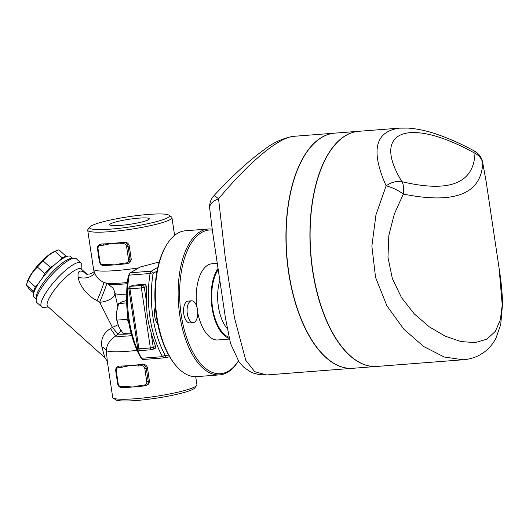 <?xml version="1.0" encoding="UTF-8"?>
<svg xmlns="http://www.w3.org/2000/svg" width="529" height="529" viewBox="0 0 529 529"><rect width="100%" height="100%" fill="white"/><g stroke="black" fill="none" stroke-linecap="round" stroke-linejoin="round"><path stroke-width="0.79" d="M146.95 220.434A20.003 2.539 171.5 0 1 124.904 224.957A20.003 2.539 171.5 0 1 109.728 224.752A20.003 2.539 171.5 0 1 129.136 219.271A20.003 2.539 171.5 0 1 149.297 218.834A20.003 2.539 171.5 0 1 146.95 220.434M190.817 301.008A10.917 5.303 -94.4 0 1 191.577 300.829A10.917 5.303 -94.4 0 1 197.701 311.31A10.917 5.303 -94.4 0 1 193.257 322.604A10.917 5.303 -94.4 0 1 187.206 312.917A10.917 5.303 -94.4 0 1 190.817 301.008M193.257 322.604L189.739 322.875A10.917 5.303 -94.4 0 1 183.689 313.188A10.917 5.303 -94.4 0 1 187.292 301.279A10.917 5.303 -94.4 0 1 188.053 301.1L191.577 300.829M126.967 300.32L121.65 302.019L118.714 303.534L116.578 311.925L116.823 320.131L118.82 326.922L123.191 333.521L131 332.92M117.173 322.082L117.101 321.744A15.288 7.419 -94.4 0 1 116.453 313.386A15.288 7.419 -94.4 0 1 116.453 313.373L116.453 313.386M143.333 359.482A4.364 2.123 -94.4 0 1 143.214 359.495A4.364 2.123 -94.4 0 1 141.984 358.854A4.364 2.123 -94.4 0 1 141.58 358.272A73.154 35.509 -94.4 0 1 129.155 275.133A4.364 2.123 -94.4 0 1 129.737 273.44L128.56 275.351A2.182 1.058 85.6 0 0 128.269 276.198A70.972 34.451 85.6 0 0 127.588 314.649L127.059 319.344L116.823 320.131M126.676 302.919L118.714 303.534M127.059 319.344L128.858 323.133A70.972 34.451 85.6 0 0 140.324 356.857A2.182 1.058 85.6 0 0 140.522 357.148L141.984 358.854M127.588 314.649A70.972 34.451 85.6 0 0 128.858 323.133M123.607 264.05A42.585 5.409 171.5 0 1 123.125 264.103A42.585 5.409 171.5 0 1 114.879 264.877A42.585 5.409 171.5 0 1 107.658 265.3A42.585 5.409 171.5 0 1 107.037 265.327A1.091 0.529 -94.4 0 1 106.964 265.34L106.964 265.34A1.091 0.529 -94.4 0 1 106.369 264.454L103.3 264.692A1.091 0.529 85.6 0 0 103.896 265.578A1.091 0.529 85.6 0 0 103.968 265.565L106.884 265.34M103.3 264.692A3.273 2.83 68.7 0 1 99.961 261.696L98.044 248.842A3.273 2.83 68.7 0 1 100.417 245.41L103.486 245.172A1.091 0.529 -94.4 0 1 103.836 243.902A42.585 5.409 -8.5 0 0 111.679 243.452A42.585 5.409 -8.5 0 0 120.539 242.613A1.091 0.529 85.6 0 0 120.189 243.882L123.257 243.644A3.273 2.83 68.7 0 1 126.596 246.633L128.514 259.488A3.273 2.83 68.7 0 1 126.14 262.926L123.072 263.158A1.091 0.529 85.6 0 0 123.667 264.05L123.667 264.05A1.091 0.529 85.6 0 0 123.74 264.031L126.656 263.806M103.486 245.172L111.679 243.452L120.189 243.882M131.218 258.734L129.975 259.217L128.058 246.362A4.364 3.776 -111.3 0 0 123.607 242.375L120.539 242.613A42.585 5.409 -8.5 0 0 124.064 242.196C126.801 242.057 128.54 243.287 129.301 245.879L131.245 259.693L129.876 262.404L127.753 263.581A4.364 3.776 -111.3 0 0 129.975 259.217L128.514 259.488M99.822 244.352L101.224 243.962A42.585 5.409 -8.5 0 0 103.836 243.902L100.768 244.14A4.364 3.776 -111.3 0 0 99.822 244.352C98.057 245.192 97.27 246.673 97.475 248.809L99.392 261.657C99.994 264.209 101.489 265.512 103.896 265.578L107.658 265.3M141.851 386.157A42.585 5.409 171.5 0 1 141.375 386.21A42.585 5.409 171.5 0 1 133.129 386.983A42.585 5.409 171.5 0 1 125.909 387.413A42.585 5.409 171.5 0 1 125.287 387.433A1.091 0.529 -94.4 0 1 125.214 387.446A1.091 0.529 -94.4 0 1 125.214 387.453A1.091 0.529 -94.4 0 1 124.619 386.56L121.544 386.798A3.273 2.83 68.7 0 1 118.212 383.803L117.643 383.77L115.719 370.915L116.287 370.948A3.273 2.83 68.7 0 1 118.668 367.516A1.091 0.529 -94.4 0 1 119.018 366.247A4.364 3.776 -111.3 0 0 118.073 366.458C116.307 367.298 115.52 368.786 115.719 370.915M118.668 367.516L121.736 367.278A1.091 0.529 -94.4 0 1 122.087 366.008A42.585 5.409 -8.5 0 0 129.929 365.565A42.585 5.409 -8.5 0 0 138.79 364.719A1.091 0.529 85.6 0 0 138.439 365.989L141.507 365.751A1.091 0.529 -94.4 0 1 141.858 364.481L138.79 364.719A42.585 5.409 -8.5 0 0 142.314 364.302C145.045 364.164 146.791 365.394 147.551 367.986L149.495 381.799L148.127 384.51L146.004 385.687A4.364 3.776 -111.3 0 0 148.226 381.323L146.764 381.594A3.273 2.83 68.7 0 1 144.391 385.033L141.322 385.271A1.091 0.529 85.6 0 0 141.917 386.157L141.917 386.157A1.091 0.529 85.6 0 0 141.99 386.144L144.906 385.912M141.322 385.271L133.129 386.983L124.619 386.56M121.736 367.278L129.929 365.565L138.439 365.989M118.073 366.458L119.475 366.068A42.585 5.409 -8.5 0 0 122.087 366.008L119.475 366.068M60.24 260.195L62.25 257.841A25.656 6.5 -48.1 0 1 64.393 256.823A25.656 6.5 -48.1 0 1 66.178 256.314L59.017 249.886A25.656 6.5 131.9 0 0 57.231 250.396A25.656 6.5 131.9 0 0 57.145 250.429A25.656 6.5 131.9 0 0 55.089 251.414C50.195 253.775 46.221 256.949 43.16 260.942A25.656 6.5 131.9 0 0 37.466 267.099C33.472 270.736 30.384 275.199 28.216 280.476A25.656 6.5 131.9 0 0 26.609 284.463A25.656 6.5 131.9 0 0 26.45 285.098L29.128 288.946L33.737 293.079M26.609 284.463L27.329 281.845A22.932 5.812 -48.1 0 1 38.61 264.52A22.932 5.812 -48.1 0 1 54.619 251.427A22.932 5.812 -48.1 0 1 54.692 251.401M42.545 277.837L44.628 273.526A25.656 6.5 -48.1 0 1 50.321 267.37L54.117 265.247M34.048 292.041L33.618 291.525A25.656 6.5 -48.1 0 1 35.377 286.903L38.035 284.199M62.25 257.841L55.089 251.414M50.321 267.37L43.16 260.942M44.628 273.526L37.466 267.099M35.377 286.903L28.216 280.476M33.618 291.525L26.45 285.098M217.28 263.349L211.99 263.759A38.214 18.548 85.6 0 0 196.742 306.417M197.767 312.778A38.214 18.548 85.6 0 0 217.882 339.962L229.361 339.069M218.047 268.468A38.214 18.548 85.6 0 0 212.122 308.394A38.214 18.548 85.6 0 0 229.189 338.362M482.521 161.662L486.111 181.275L482.752 163.177A16.379 12.471 -13.3 0 0 482.521 161.662A16.379 16.379 0 0 0 474.381 151.023C461.751 144.119 449.26 138.532 436.894 134.273C426.791 130.789 417.15 128.726 407.971 128.084L399.507 128.144C374.975 131.463 370.518 150.699 386.13 185.851A16.379 10.759 -30.6 0 1 401.954 181.692A16.379 9.608 104.3 0 1 403.323 194.077C454.609 204.346 481.086 194.044 482.752 163.177A16.379 14.138 179.9 0 0 474.976 153.284A16.379 3.604 -61.6 0 0 474.381 151.023A16.379 3.604 -61.6 0 0 474.361 151.01M463.08 359.773L444.234 357.015L423.709 346.535L403.825 329.203L386.93 305.841L375.564 277.427L371.867 246.104L375.967 214.787L386.13 185.851A16.379 4.906 26.4 0 1 403.323 194.077L394.323 214.04L388.828 235.438L387.969 257.352L392.333 278.492L401.518 297.642L414.3 313.902L429.31 326.856L445.226 336.173L460.971 341.562L475.207 342.6L486.925 339.142L495.369 331.359L500.381 319.714L502.219 304.962L499.098 268.183C501.148 281.018 502.299 292.907 502.55 303.851L500.712 324.614L496.057 337.971C493.14 343.777 489.034 348.618 483.751 352.486L479.386 355.184C474.301 357.822 468.866 359.35 463.08 359.773L376.979 366.432A117.921 57.238 85.6 0 1 322.571 310.252A117.921 57.238 85.6 0 1 314.438 191.392A117.921 57.238 85.6 0 1 358.887 131.285M376.886 366.438A117.921 57.238 -94.4 0 1 376.793 366.445L352.995 368.283A117.921 57.238 -94.4 0 1 286.837 255.123A117.921 57.238 -94.4 0 1 334.817 133.143L358.609 131.304A117.921 57.238 -94.4 0 1 358.702 131.298M376.793 366.445A117.921 57.238 -94.4 0 1 310.629 253.285A117.921 57.238 -94.4 0 1 358.609 131.304M293.912 136.303C283.313 137.937 273.156 142.559 263.449 150.183C245.767 162.998 228.283 180.244 213.987 195.644A16.379 1.065 42.9 0 1 218.563 198.811C249.397 161.729 278.928 137.229 293.912 136.303L334.626 133.156A117.921 57.238 85.6 0 0 286.645 255.143A117.921 57.238 85.6 0 0 352.803 368.296A117.921 57.238 85.6 0 0 352.903 368.29M213.987 195.644A16.379 16.379 0 0 0 209.669 208.142A16.379 9.396 -4.7 0 1 218.563 198.811L225.261 257.524L234.44 317.651L245.787 360.309L254.707 371.669L266.709 374.955L352.803 368.296M209.669 208.142L212.506 231.404L225.493 318.313L230.532 343.466L239.062 361.981L243.724 367.166L249.701 371.424L253.279 373.077L259.15 374.658L266.709 374.955M238.361 361.003A72.063 34.98 -94.4 0 1 225.499 372.555A72.063 34.98 -94.4 0 1 180.25 306.8A72.063 34.98 -94.4 0 1 212.301 230.036M212.169 229.123A73.154 35.509 85.6 0 0 208.347 228.997A73.154 35.509 85.6 0 0 178.577 304.671A73.154 35.509 85.6 0 0 219.621 374.869A73.154 35.509 85.6 0 0 224.706 373.699A73.154 35.509 85.6 0 0 238.328 361.076L238.367 361.009M166.794 244.557L166.205 245.509A72.063 34.98 85.6 0 0 175.443 365.023L176.177 365.883A73.154 35.509 -94.4 0 1 166.794 244.557A73.154 35.509 -94.4 0 1 185.5 230.763L208.347 228.997M219.621 374.869L196.781 376.635A73.154 35.509 -94.4 0 1 176.177 365.883M107.288 361.201L106.362 350.654C106.501 345.093 109.549 340.24 115.52 336.094L118.126 334.077A31.667 4.02 -8.5 0 0 131.232 333.779M86.915 274.115L81.248 269.03A25.114 6.361 131.9 0 0 59.744 283.478A25.114 6.361 131.9 0 0 47.709 306.417L104.835 357.67L101.892 346.892A13.099 7.261 176.9 0 1 106.362 350.654A42.585 5.409 -8.5 0 0 137.064 350.383M86.71 274.068L86.525 273.923C80.203 269.248 77.399 270.339 78.12 277.196C79.271 284.43 84.104 291.393 92.621 298.072L99.664 302.238L112.406 327.365L110.482 328.549C103.472 332.992 100.609 339.102 101.892 346.892M117.762 306.331L114.866 293.35A13.099 12.967 144.3 0 0 112.591 287.743L107.552 283.756A31.667 4.02 -8.5 0 0 127.264 283.703M195.717 376.681L196.92 384.728A42.585 5.409 171.5 0 1 196.676 385.462A42.585 5.409 171.5 0 1 191.921 388.147A42.585 5.409 171.5 0 1 147.571 397.471A42.585 5.409 171.5 0 1 113.133 397.947A42.585 5.409 171.5 0 1 112.69 397.312L107.281 361.135L104.835 357.67M110.482 328.549A13.099 0.549 -125.9 0 1 115.52 336.094A34.392 4.371 -8.5 0 0 131.754 335.684M117.927 324.753A13.099 3.538 158.9 0 1 112.406 327.365A13.099 0.708 -127.6 0 0 118.126 334.077A13.099 11.433 94.7 0 0 120.797 330.347M106.792 283.471A13.099 0.483 111.7 0 1 99.664 302.238A13.099 6.52 168.9 0 0 114.866 293.35A25.114 3.194 -8.5 0 0 126.61 294.104M94.102 271.648L91.795 273.314L89.236 274.121L86.194 273.916L87.318 274.624A13.099 8.484 125.8 0 1 87.278 274.597M94.519 272.819A13.099 8.92 7.9 0 1 78.12 277.196M96.992 300.809A13.099 0.701 111.8 0 0 103.896 282.354M74.159 258.185L71.289 258.443A27.296 6.917 131.9 0 0 49.898 274.644A27.296 6.917 131.9 0 0 36.104 297.655L36.164 300.538A29.479 7.472 -48.1 0 1 51.055 275.682A29.479 7.472 -48.1 0 1 74.159 258.185A29.479 7.472 -48.1 0 1 76.302 258.727L81.023 262.959A29.479 7.472 131.9 0 0 55.776 279.914A29.479 7.472 131.9 0 0 41.646 306.846A29.479 7.472 131.9 0 0 43.795 307.389L48.337 306.985M41.646 306.846L36.931 302.614A29.479 7.472 -48.1 0 1 36.164 300.538M81.883 269.598L81.79 265.036A29.479 7.472 131.9 0 0 81.023 262.959M113.133 397.947L115.593 399.732A40.396 5.131 -8.5 0 0 148.265 399.283A40.396 5.131 -8.5 0 0 190.334 390.442A40.396 5.131 -8.5 0 0 194.844 387.889L196.676 385.462M164.724 219.059A40.396 5.131 171.5 0 1 117.663 228.482A40.396 5.131 171.5 0 1 89.785 227.053A40.396 5.131 171.5 0 1 128.752 216.705A40.396 5.131 171.5 0 1 169.035 215.21A40.396 5.131 171.5 0 1 164.724 219.059M129.737 273.44A4.364 2.123 -94.4 0 1 130.379 272.772L140.059 267.066L159.203 261.954M89.785 227.053L87.959 229.48A42.585 5.409 -8.5 0 0 87.715 230.221A42.585 5.409 -8.5 0 0 119.951 230.697A42.585 5.409 -8.5 0 0 166.946 221.056A42.585 5.409 -8.5 0 0 171.945 217.631A42.585 5.409 -8.5 0 0 171.495 216.996L169.035 215.21M144.992 284.298L142.089 285.429L130.67 286.308A2.182 1.891 -111.3 0 0 130.194 286.414L133.572 285.177L144.992 284.298L146.731 286.48A73.154 35.509 85.6 0 0 146.612 302.819C146.507 312.97 147.961 322.697 150.977 332.007A73.154 35.509 85.6 0 0 155.691 346.462L155.757 347.778L155.057 348.459M140.271 350.575A2.182 1.058 -94.4 0 1 140.119 350.615A2.182 1.058 -94.4 0 1 138.929 348.829L137.791 348.756L128.831 288.774L141.388 287.968L150.355 347.95L138.929 348.829L129.969 288.847A2.182 1.058 -94.4 0 1 130.67 286.308L133.572 285.177M157.814 267.324L151.314 271.152A4.364 2.123 85.6 0 0 150.097 273.513A73.154 35.509 85.6 0 0 162.522 356.652A4.364 2.123 85.6 0 0 164.149 357.875A4.364 2.123 85.6 0 0 164.274 357.862L169.637 356.791M168.619 355.012L165.947 355.548A2.182 1.058 -94.4 0 1 165.068 354.939A70.972 34.451 -94.4 0 1 153.013 274.286A2.182 1.058 -94.4 0 1 153.628 273.103L157.027 271.099M157.741 323.993A11.466 5.568 -94.4 0 1 155.347 306.88M72.585 258.324L70.602 256.545A27.296 6.917 131.9 0 0 66.37 256.625A27.296 6.917 131.9 0 0 43.166 277.037A27.296 6.917 131.9 0 0 34.14 297.179L36.131 298.964M99.961 261.696L99.392 261.657M98.044 248.842L97.475 248.809M100.417 245.41A1.091 0.529 -94.4 0 1 100.768 244.14L101.224 243.962M123.072 263.158L114.879 264.877L106.369 264.454M123.125 264.103L127.753 263.581A4.364 3.776 -111.3 0 1 126.808 263.799A1.091 0.529 -94.4 0 1 126.735 263.812A1.091 0.529 -94.4 0 1 126.14 262.926M129.301 245.879L126.596 246.633M124.064 242.196L123.607 242.375A1.091 0.529 85.6 0 0 123.257 243.644M125.135 387.446L122.219 387.671A1.091 0.529 -94.4 0 1 122.139 387.684A1.091 0.529 -94.4 0 1 121.544 386.798M118.212 383.803L116.287 370.948M141.375 386.21L146.004 385.687A4.364 3.776 -111.3 0 1 145.058 385.906A1.091 0.529 -94.4 0 1 144.986 385.919A1.091 0.529 -94.4 0 1 144.391 385.033M149.469 380.84L148.226 381.323L146.308 368.468L144.84 368.746L146.764 381.594M147.551 367.986L146.308 368.468A4.364 3.776 -111.3 0 0 141.858 364.481L142.314 364.302M141.507 365.751A3.273 2.83 68.7 0 1 144.84 368.746M218.219 269.625A37.123 18.019 85.6 0 0 212.618 308.096A37.123 18.019 85.6 0 0 228.912 337.185M219.852 280.562A32.758 15.903 85.6 0 0 227.139 328.436M401.954 181.692C370.617 130.808 408.229 116.175 474.976 153.284C473.713 183.457 449.372 192.926 401.954 181.692M107.552 283.756L104.702 282.678A34.392 4.371 -8.5 0 0 127.39 282.493M104.702 282.678C98.751 280.463 95.028 275.953 93.534 269.142A42.585 5.409 -8.5 0 0 138.73 267.853M155.691 346.462L153.278 347.408L150.977 332.007M146.612 302.819L144.311 287.419L146.731 286.48M144.311 287.419A2.182 1.891 -111.3 0 0 142.089 285.429A2.182 1.058 85.6 0 0 141.388 287.968L144.311 287.419M153.278 347.408L150.355 347.95A2.182 1.058 85.6 0 0 151.545 349.729A2.182 1.058 85.6 0 0 151.691 349.695A2.182 1.891 -111.3 0 0 153.278 347.408M153.628 273.103L151.314 271.152L130.379 272.772M128.269 276.198L129.155 275.133L150.097 273.513L153.013 274.286M140.324 356.857L141.58 358.272L162.522 356.652L165.068 354.939M164.274 357.862L165.947 355.548M125.909 387.413L122.139 387.684C119.739 387.618 118.238 386.315 117.643 383.77M54.619 251.427L57.145 250.429M399.507 128.144L358.801 131.291M486.111 181.275L499.098 268.183M225.493 318.313L212.506 231.404M174.596 235.372L171.945 217.631M93.534 269.142L87.715 230.221M137.791 348.756A2.182 2.182 0 0 0 140.119 350.615L151.545 349.729A2.182 2.182 0 0 0 152.167 349.59L155.057 348.466M130.194 286.414A2.182 2.182 0 0 0 128.831 288.774M164.149 357.875L143.214 359.495"/></g></svg>
